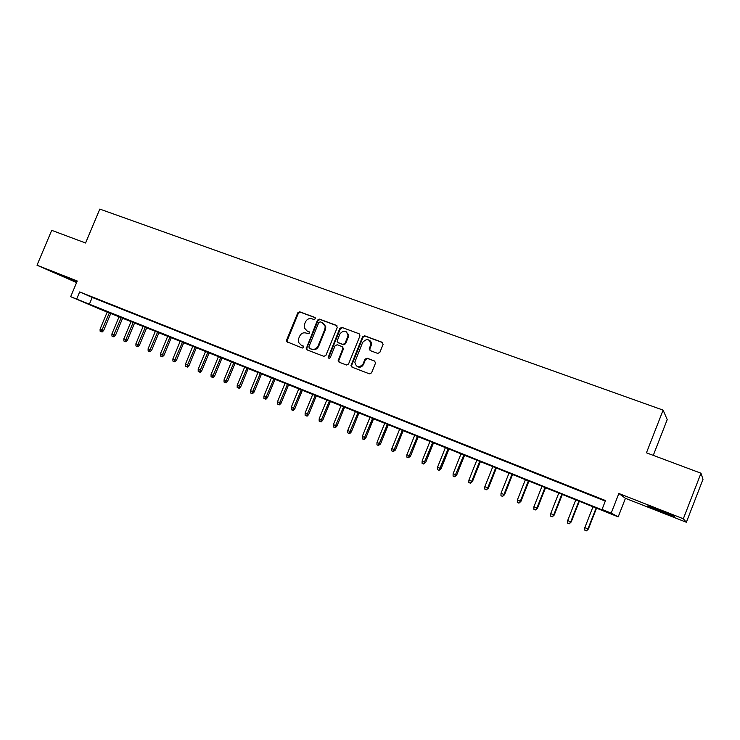<?xml version="1.0" encoding="UTF-8"?>
<svg xmlns="http://www.w3.org/2000/svg" width="740" height="740" viewBox="0 0 740 740"><rect width="100%" height="100%" fill="white"/><g stroke="black" fill="none" stroke-linecap="round" stroke-linejoin="round"><path stroke-width="1.11" d="M315.342 318.82L314.778 317.377L299.783 311.836L297.757 312.844L286.546 340.261L286.556 341.593L302.272 348.059L303.696 347.365L303.733 346.533L301.199 345.164L298.562 342.426L298.683 338.532L299.626 336.238C301.106 333.37 303.28 332.306 306.147 333.046L308.09 333.777L309.524 333.083L309.579 332.343L307.017 330.9L304.26 327.829L304.492 324.305L305.435 322.011C306.915 319.153 309.089 318.08 311.956 318.801L313.908 319.523L315.342 318.82M659.84 510.249L647.232 505.91L674.445 516.344L659.84 510.249M76.923 281.811L57.221 273.939L76.793 282.116M377.714 353.406L379.851 352.388L383.07 344.424L382.201 342.296L364.654 335.803L362.535 336.82L351 365.505L351.953 367.123L369.445 373.839L371.582 372.831L375.513 363.09L374.616 361.055L367.096 358.206L364.968 359.214L363.044 363.978C359.02 368.243 356.282 367.632 354.821 362.156L362.656 342.398C367.012 338.06 369.723 338.818 370.796 344.683L369.251 348.716L370.176 350.584L377.714 353.406M602.036 509.453L611.185 513.116L618.205 516.853L101.158 309.644L70.679 296.685L605.181 511.099L602.036 509.453L605.514 500.555L79.661 291.93L76.664 299.08M70.679 296.685L77.256 281.006L37 265.216L51.708 230.334L85.572 242.998L99.808 209.087L663.114 410.117L646.446 452.815L700.984 473.221L683.325 518.777L618.862 493.488L611.185 513.116M337.264 327.469L336.45 325.387L319.514 319.125L317.46 320.133L306.129 348.938L306.98 349.863L323.861 356.338L325.924 355.348L337.264 327.469M341.88 327.394L359.122 333.768L359.964 335.868L348.549 364.006L346.45 365.014L339.068 362.175L338.115 360.796L342.99 348.041L342.037 346.579L337.163 344.748L335.081 345.746L330.29 357.55C329.439 358.595 328.736 358.539 328.181 357.401L339.799 328.403L341.88 327.394L359.122 333.768M700.984 473.221L703 479.307L686.359 522.264L683.325 518.777M37 265.216L76.599 282.56M98.392 299.626L91.177 296.759L98.392 299.626M110.528 304.436L103.23 301.541L110.528 304.436M122.794 309.302L115.412 306.379L122.794 309.302M135.189 314.223L127.733 311.262L135.189 314.223M147.713 319.199L140.184 316.202L147.713 319.199M160.376 324.222L152.764 321.197L160.376 324.222M173.188 329.3L165.483 326.248L173.188 329.3M186.129 334.443L178.349 331.354L186.129 334.443M199.217 339.632L191.346 336.515L199.217 339.632M212.454 344.886L204.499 341.732L212.454 344.886M225.839 350.196L217.791 347.005L225.839 350.196M239.371 355.57L231.232 352.342L239.371 355.57M253.052 361L244.829 357.735L253.052 361M266.9 366.494L258.575 363.192L266.9 366.494M280.895 372.044L272.477 368.705L280.895 372.044M295.057 377.668L286.546 374.292L295.057 377.668M309.385 383.357L300.773 379.935L309.385 383.357M323.88 389.101L315.166 385.642L323.88 389.101M338.541 394.92L329.726 391.423L338.541 394.92M353.378 400.812L344.452 397.269L353.378 400.812M368.391 406.769L359.363 403.18L368.391 406.769M383.579 412.791L374.44 409.164L383.579 412.791M398.953 418.896L389.703 415.223L398.953 418.896M414.502 425.065L405.15 421.356L414.502 425.065M430.255 431.318L420.783 427.563L430.255 431.318M446.192 437.645L436.6 433.834L446.192 437.645M462.324 444.046L452.621 440.198L462.324 444.046M478.66 450.531L468.836 446.627L478.66 450.531M495.199 457.089L485.255 453.139L495.199 457.089M511.941 463.74L501.868 459.734L511.941 463.74M528.896 470.464L518.703 466.413L528.896 470.464M546.065 477.282L535.741 473.184L546.065 477.282M563.455 484.182L552.993 480.029L563.455 484.182M581.067 491.166L570.475 486.966L581.067 491.166M79.661 291.93L92.223 297.434L605.302 501.11M588.763 494.329L599.456 498.566L588.79 494.237M653.272 455.368L667.212 419.626L663.114 410.117M370.805 344.674L371.406 343.193M618.862 493.488L625.439 498.316L686.359 522.264M625.439 498.316L618.205 516.853M92.223 297.434L89.281 304.454M309.357 331.899L307.627 331.252M303.493 346.135L301.818 345.497M315.203 317.682L300.394 312.215L298.377 313.214L287.185 340.594L287.546 342.407M336.978 325.739L320.106 319.495L318.052 320.503L306.804 348.115L307.174 349.937M320.207 321.854L318.764 322.566L308.867 346.847L309.422 348.309L311.485 349.104C314.38 349.863 316.572 348.799 318.071 345.913L324.851 329.254L325.23 326.488L322.279 322.621L320.207 321.854M323.361 323.214L325.813 326.849L325.433 329.605L318.663 346.246C317.164 349.123 314.981 350.187 312.095 349.428L310.032 348.642M342.601 346.921L343.425 349.021L338.818 360.38L339.207 362.23M342.444 327.755L340.363 328.764L328.847 357.096L329.032 358.308M347.643 336.904L347.994 335.34C346.302 330.281 343.591 329.827 339.864 333.999L337.098 341.205L338.05 342.574L342.916 344.405L345.007 343.397L347.643 336.904L348.207 337.246L348.549 335.692L346.431 331.844M348.207 337.246L345.571 343.739L343.48 344.738L338.624 342.916M369.353 340.261C371.055 341.334 371.721 342.916 371.332 345.025L369.778 349.049L370.194 350.584M357.143 366.568C359.853 367.863 362.008 367.105 363.59 364.284L363.044 363.978M374.616 361.055L367.632 358.53L365.514 359.538L363.59 364.284M382.756 342.657L365.19 336.164L363.081 337.172L351.676 365.301L352.074 367.17M103.646 330.539L102.102 332.029L101.306 331.714L100.122 331.233L100.085 329.106L103.646 330.539L110.861 313.233M101.306 331.714L109.437 312.659M100.085 329.106L107.309 311.818M115.468 335.387L113.923 336.876L113.127 336.571L111.944 336.08L111.907 333.953L115.468 335.387L122.71 317.987M113.127 336.571L121.304 317.414M111.907 333.953L119.159 316.563M127.41 340.271L125.856 341.778L125.079 341.473L123.876 340.983L123.848 338.837L127.41 340.271L134.689 322.779M125.079 341.473L133.292 322.224M123.848 338.837L131.128 321.354M139.472 345.219L137.927 346.727L137.159 346.431L135.947 345.932L135.91 343.776L139.472 345.219L146.779 327.626M137.159 346.431L145.41 327.08M135.91 343.776L143.218 326.201M151.672 350.205L150.118 351.731L149.36 351.435L148.139 350.936L148.111 348.771L151.672 350.205L159.008 332.528M149.36 351.435L157.657 331.983M148.111 348.771L155.446 331.095M163.993 355.256L162.439 356.791L161.69 356.504L160.46 355.996L160.432 353.822L163.993 355.256L171.356 337.477M161.69 356.504L170.034 336.94M160.432 353.822L167.795 336.043M176.453 360.352L174.89 361.897L174.159 361.62L172.91 361.101L172.883 358.918L176.453 360.352L183.844 342.472M174.159 361.62L182.54 341.954M172.883 358.918L180.273 341.048M189.042 365.514L187.479 367.068L186.758 366.79L185.49 366.263L185.472 364.071L189.042 365.514L196.461 347.532M186.758 366.79L195.175 347.014M185.472 364.071L192.89 346.098M201.761 370.721L200.198 372.285L199.495 372.017L198.209 371.489L198.191 369.279L201.761 370.721L209.217 352.638M199.495 372.017L207.959 352.138M198.191 369.279L205.646 351.204M214.628 375.985L213.055 377.557L212.362 377.298L211.067 376.762L211.057 374.551L214.628 375.985L222.102 357.799M212.362 377.298L220.871 357.309M211.057 374.551L218.531 356.375M227.624 381.313L226.052 382.894L225.376 382.636L224.063 382.099L224.054 379.87L227.624 381.313L235.135 363.026M225.376 382.636L233.923 362.535M224.054 379.87L231.565 361.592M240.768 386.696L239.186 388.287L238.53 388.028L237.207 387.492L237.198 385.253L240.768 386.696L248.307 368.298M238.53 388.028L247.123 367.826M237.198 385.253L244.737 366.874M254.061 392.135L252.479 393.745L251.822 393.495L250.49 392.94L250.481 390.692L254.061 392.135L261.627 373.635M251.822 393.495L260.462 373.173M250.481 390.692L258.057 372.202M267.492 397.63L265.91 399.249L265.272 399.008L263.921 398.453L263.912 396.196L267.492 397.63L275.095 379.028M265.272 399.008L273.957 378.575M263.912 396.196L271.515 377.604M281.071 403.198L279.489 404.826L278.869 404.586L277.5 404.031L277.5 401.755L281.071 403.198L288.702 384.486M278.869 404.586L287.601 384.042M277.5 401.755L285.131 383.052M294.807 408.822L293.216 410.46L292.614 410.228L291.227 409.664L291.236 407.379L294.807 408.822L302.475 389.999M292.614 410.228L301.393 389.564M291.236 407.379L298.895 388.565M308.7 414.511L307.1 416.158L306.517 415.936L305.121 415.362L305.121 413.068L308.7 414.511L316.396 395.576M306.517 415.936L315.342 395.151M305.121 413.068L312.817 394.143M348.383 334.267L348.059 335.387M322.742 420.255L321.142 421.92L320.568 421.707L319.162 421.125L319.171 418.822L322.742 420.255L330.466 401.219M320.568 421.707L329.448 400.803M319.171 418.822L326.895 399.785M336.95 426.074L335.35 427.748L334.795 427.544L333.361 426.952L333.379 424.64L336.95 426.074L344.701 406.917M334.795 427.544L343.712 406.519M333.379 424.64L341.131 405.492M351.315 431.957L349.715 433.649L349.169 433.446L347.726 432.854L347.745 430.523L351.315 431.957L359.104 412.689M349.169 433.446L358.142 412.3M347.745 430.523L355.533 411.255M365.847 437.904L364.246 439.606L363.719 439.412L362.258 438.811L362.276 436.471L365.847 437.904L373.672 418.526M363.719 439.412L372.738 418.146M362.276 436.471L370.102 417.092M380.554 443.926L378.436 445.452L376.956 444.842L376.984 442.492L380.554 443.926L388.398 424.427M378.436 445.452L387.501 424.066M376.984 442.492L384.837 422.993M395.419 450.022L393.319 451.557L391.821 450.947L391.858 448.579L395.419 450.022L403.309 430.393M393.319 451.557L402.44 430.051M391.858 448.579L399.739 428.969M410.469 456.182L408.378 457.746L406.871 457.126L406.898 454.739L410.469 456.182L418.387 436.434M408.378 457.746L417.554 436.101M406.898 454.739L414.816 435.009M425.685 462.408L423.622 463.999L422.087 463.37L422.124 460.974L425.685 462.408L433.64 442.548M423.622 463.999L432.845 442.233M422.124 460.974L430.079 441.123M441.086 468.716L439.042 470.325L437.488 469.687L437.525 467.282L441.086 468.716L449.069 448.736M439.042 470.325L448.311 448.431M437.525 467.282L445.517 447.302M456.673 475.099L454.638 476.727L453.074 476.088L453.121 473.665L456.673 475.099L464.692 454.989M454.638 476.727L463.962 454.702M453.121 473.665L461.131 453.565M472.444 481.555L470.427 483.211L468.846 482.554L468.892 480.13L472.444 481.555L480.501 461.325M470.427 483.211L471.75 481.296L479.807 461.048M468.892 480.13L476.939 459.901M488.409 488.095L486.411 489.769L484.802 489.103L484.857 486.661L488.409 488.095L496.494 467.726M486.411 489.769L487.752 487.854L495.837 467.467M484.857 486.661L492.942 466.311M504.56 494.709L502.58 496.401L500.962 495.735L501.017 493.284L504.56 494.709L512.681 474.22M502.58 496.401L503.949 494.477L512.071 473.97M501.017 493.284L509.138 472.795M520.914 501.405L518.953 503.126L517.306 502.451L517.371 499.981L520.914 501.405L529.063 480.778M518.953 503.126L520.34 501.193L528.499 480.547M517.371 499.981L525.52 479.363M537.471 508.186L535.529 509.925L533.864 509.24L533.929 506.761L537.471 508.186L545.648 487.429M535.529 509.925L536.935 507.991L545.121 487.216M533.929 506.761L542.115 486.004M554.223 515.04L552.308 516.807L550.615 516.122L550.69 513.625L554.223 515.04L562.446 494.154M552.308 516.807L553.733 514.864L561.956 493.959M550.69 513.625L558.913 492.738M571.188 521.987L569.291 523.781L567.58 523.078L567.663 520.572L571.188 521.987L579.438 500.962M569.291 523.781L570.734 521.83L579.004 500.786M567.663 520.572L575.914 499.546M588.365 529.026L586.487 530.839L584.757 530.127L584.841 527.611L588.365 529.026L596.653 507.853M586.487 530.839L587.958 528.887L596.255 507.696M584.841 527.611L593.129 506.447M287.185 340.594L286.546 340.261M298.377 313.214L297.757 312.844M300.394 312.215L299.783 311.836M306.804 348.115L306.193 347.782M318.052 320.503L317.46 320.133M320.106 319.495L319.514 319.125M336.95 325.702L336.45 325.387M312.095 349.428L311.485 349.104M318.663 346.246L318.071 345.913M325.433 329.605L324.851 329.254M338.818 360.38L338.245 360.056M343.425 349.021L342.861 348.688M328.847 357.096L328.264 356.772M340.363 328.764L339.799 328.403M343.48 344.738L342.916 344.405M345.571 343.739L345.007 343.397M369.861 348.79L369.325 348.457M371.11 345.691L370.583 345.349M365.514 359.538L364.968 359.214M367.632 358.53L367.096 358.206M351.676 365.301L351.121 364.996M363.081 337.172L362.535 336.82M365.19 336.164L364.654 335.803M382.719 342.639L382.201 342.296M287.194 341.926L286.556 341.593M306.739 349.271L306.129 348.938M325.813 326.849L325.23 326.488M338.689 361.111L338.115 360.796M343.554 348.374L342.99 348.041M328.764 357.716L328.181 357.401M348.549 335.692L347.994 335.34M369.778 349.049L369.251 348.716M371.332 345.025L370.796 344.683M351.555 365.81L351 365.505"/></g></svg>
